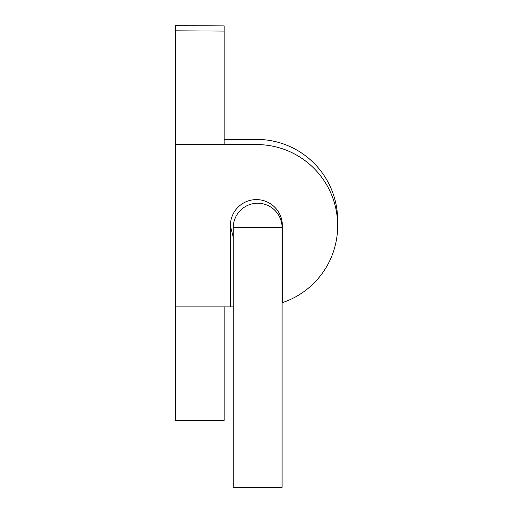 <?xml version="1.0" encoding="UTF-8"?>
<svg xmlns="http://www.w3.org/2000/svg" width="513" height="513" viewBox="0 0 513 513"><rect width="100%" height="100%" fill="white"/><g stroke="black" fill="none" stroke-linecap="round" stroke-linejoin="round"><path stroke-width="0.77" d="M233.255 487.35L282.079 487.35L282.079 227.663L233.255 227.663A24.412 24.412 0 0 1 257.667 203.251A24.412 24.412 0 0 1 282.079 227.663A24.412 24.412 0 0 0 257.667 203.251A24.412 24.412 0 0 0 233.255 227.663L233.255 487.35M224.168 306.87L224.168 420.352L175.35 420.352L175.35 144.563L256.628 144.563A81.022 81.022 0 0 1 337.65 225.585L337.65 225.848A81.022 81.022 0 0 1 282.855 302.503L282.079 302.766M233.255 306.87L230.401 306.87L230.401 225.848L233.255 237.423M230.401 225.848A25.971 25.971 0 0 1 256.372 199.615A25.971 25.971 0 0 1 282.336 225.848L282.855 225.848L282.855 302.503M282.079 229.26L282.336 225.848M175.35 306.87L230.401 306.87M175.35 144.563L175.35 30.818L224.168 31.081L224.168 144.563M224.168 139.395L256.628 139.395A81.022 81.022 0 0 1 337.65 220.417L337.65 220.673A81.022 81.022 0 0 1 337.618 223.129M175.35 30.818L175.35 25.65L224.168 25.906L224.168 31.081"/></g></svg>
